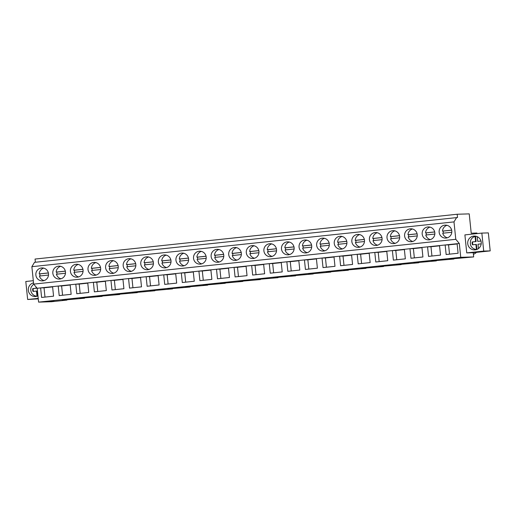 <?xml version="1.0" encoding="UTF-8"?>
<svg xmlns="http://www.w3.org/2000/svg" width="516" height="516" viewBox="0 0 516 516"><rect width="100%" height="100%" fill="white"/><g stroke="black" fill="none" stroke-linecap="round" stroke-linejoin="round"><path stroke-width="0.77" d="M66.938 299.764L66.97 300.086L51.548 301.725L38.61 302.124L37.178 288.276L33.669 284.116L31.869 266.688L34.501 262.341L457.511 217.513L457.176 214.25L469.225 213.876L471.218 233.2L476.919 233.026L476.984 233.613M35.378 262.244L35.049 259.051L457.176 214.25M490.2 250.892L488.342 232.89L481.854 233.097L464.89 234.896L466.748 252.892L473.237 252.692L490.2 250.892L483.711 251.092L481.854 233.097M473.237 252.692L473.675 256.923L460.736 257.323L459.305 243.475L455.789 239.314L453.99 221.893L456.621 217.539M453.887 258.697L453.919 259.019L449.139 259.167L451.926 258.871L473.675 256.923M436.297 260.561L436.33 260.89L431.55 261.038L435.878 260.574L453.919 259.019M418.708 262.431L418.74 262.754L413.961 262.902L416.747 262.605L436.33 260.89M401.119 264.295L401.151 264.618L396.372 264.766L418.74 262.754M383.53 266.166L383.569 266.488L378.789 266.637L381.576 266.34L401.151 264.618M365.941 268.03L365.979 268.352L361.2 268.501L363.986 268.204L383.569 266.488M348.358 269.894L348.39 270.223L343.611 270.371L347.939 269.907L365.979 268.352M330.769 271.764L330.801 272.087L326.022 272.235L328.808 271.938L348.39 270.223M313.18 273.628L313.212 273.951L308.433 274.099L330.801 272.087M295.591 275.499L295.623 275.821L290.843 275.97L293.63 275.673L313.212 273.951M278.001 277.363L278.034 277.685L273.254 277.834L276.041 277.537L295.623 275.821M260.412 279.227L260.445 279.556L255.665 279.704L259.993 279.24L278.034 277.685M242.823 281.097L242.855 281.42L238.076 281.568L240.862 281.272L260.445 279.556M225.234 282.962L225.266 283.284L220.487 283.432L242.855 281.42M207.645 284.832L207.684 285.155L202.904 285.303L205.69 285.006L225.266 283.284M190.056 286.696L190.094 287.019L185.315 287.167L188.101 286.87L207.684 285.155M172.473 288.56L172.505 288.889L167.726 289.037L172.054 288.573L190.094 287.019M154.884 290.431L154.916 290.753L150.137 290.901L152.923 290.605L172.505 288.889M137.295 292.295L137.327 292.617L132.548 292.765L154.916 290.753M119.706 294.165L119.738 294.488L114.958 294.636L117.745 294.339L137.327 292.617M102.116 296.029L102.149 296.352L97.369 296.5L100.156 296.203L119.738 294.488M84.527 297.893L84.559 298.222L79.78 298.371L84.108 297.906L102.149 296.352M66.97 300.086L62.191 300.235L64.977 299.938L84.559 298.222M38.223 298.371L27.658 299.493L38.274 298.854M38.61 302.124L460.736 257.323M45.692 301.505L53.845 300.641L45.692 301.454M117.093 293.978L125.891 293.146L117.093 293.978M80.87 297.771L89.023 296.906L80.864 297.726M89.339 296.926L81.921 297.713L89.339 296.926M63.281 299.635L71.434 298.77L63.274 299.59M71.75 298.79L64.332 299.577L71.75 298.79M116.048 294.036L124.201 293.172L116.042 293.991M106.928 295.055L99.511 295.842L106.928 295.055M159.696 289.457L152.272 290.244L159.696 289.457M133.638 292.172L141.79 291.308L133.631 292.12M142.106 291.321L134.682 292.114L142.106 291.321M169.861 288.38L178.659 287.547L169.861 288.38M239.166 280.968L247.319 280.104L239.16 280.923M284.187 276.344L275.396 277.176L284.187 276.344M274.344 277.24L282.497 276.37L274.338 277.189M301.776 274.48L292.978 275.312L301.776 274.48M249.009 280.078L240.217 280.91L249.009 280.078M423.52 261.457L416.102 262.244L423.52 261.457M379.873 266.037L388.026 265.172L379.873 265.992M256.755 279.104L264.908 278.24L256.749 279.059M311.922 273.403L319.365 272.616L311.916 273.299M188.804 286.47L196.248 285.677L188.791 286.367M151.227 290.302L159.373 289.437L151.22 290.256M168.816 288.438L176.962 287.573L168.809 288.392M206.394 284.606L213.837 283.813L206.381 284.503M203.988 284.703L212.141 283.839L203.988 284.658M223.983 282.736L231.426 281.949L223.97 282.633M221.577 282.839L229.73 281.975L221.577 282.787M266.598 278.214L257.806 279.046L266.598 278.214M309.523 273.506L317.675 272.642L309.516 273.454M291.933 275.37L300.086 274.506L291.927 275.325M336.954 270.745L328.157 271.577L336.954 270.745M327.112 271.635L335.258 270.771L327.105 271.59M397.462 264.173L405.615 263.308L397.462 264.121M389.722 265.147L380.924 265.979L389.722 265.147M362.29 267.907L370.436 267.036L362.284 267.856M363.335 267.843L372.133 267.011L363.335 267.843M344.701 269.771L352.847 268.907L344.694 269.726M345.746 269.713L354.544 268.881L345.746 269.713M407.311 263.283L398.513 264.108L407.311 263.283M432.64 260.438L440.793 259.574L432.634 260.387M433.692 260.38L442.483 259.548L433.692 260.38M415.051 262.302L423.204 261.438L415.045 262.257M98.459 295.907L106.612 295.042L98.453 295.855M54.161 300.654L46.743 301.447L54.161 300.654M186.405 286.574L194.551 285.703L186.399 286.522M450.229 258.574L458.382 257.703L450.223 258.522M458.698 257.723L451.281 258.51L458.698 257.723M37.178 288.276L40.616 287.909L41.602 297.448L53.567 296.178L52.58 286.638L58.205 286.045L59.192 295.584L71.15 294.314L70.17 284.774L75.794 284.181L76.781 293.714L88.739 292.449L87.759 282.91L90.571 282.607L93.383 282.31L94.37 291.85L106.328 290.579L105.341 281.039L110.972 280.446L111.953 289.986L123.917 288.715L122.931 279.175L128.561 278.575L129.542 288.115L141.507 286.844L140.52 277.305L146.144 276.711L147.131 286.251L159.096 284.98L158.109 275.441L163.733 274.841L164.72 284.38L176.685 283.116L175.698 273.577L181.322 272.977L182.309 282.516L194.274 281.246L193.287 271.706L198.912 271.113L199.898 280.652L211.863 279.382L210.876 269.842L216.501 269.242L217.488 278.782L229.452 277.511L228.465 267.972L234.09 267.378L235.077 276.918L247.035 275.647L246.055 266.108L251.679 265.508L252.666 275.047L264.624 273.777L263.644 264.244L266.456 263.94L269.268 263.644L270.255 273.183L282.213 271.913L281.226 262.373L286.857 261.78L287.838 271.319L299.802 270.049L298.816 260.509L304.446 259.909L305.427 269.449L317.392 268.178L316.405 258.639L322.029 258.045L323.016 267.585L334.981 266.314L333.994 256.775L339.618 256.175L340.605 265.714L352.57 264.444L351.583 254.91L354.395 254.607L357.207 254.311L358.194 263.85L370.159 262.579L369.172 253.04L374.797 252.447L375.783 261.986L387.748 260.715L386.761 251.176L392.386 250.576L393.373 260.116L405.337 258.845L404.351 249.305L409.975 248.712L410.962 258.252L422.92 256.981L421.94 247.441L427.564 246.841L428.551 256.381L440.509 255.11L439.529 245.577L459.305 243.475M449.526 254.156L448.565 244.874L445.153 244.977L446.14 254.517L458.098 253.246L457.112 243.707M44.989 297.087L44.028 287.805L40.616 287.909L52.58 286.638M62.578 295.223L61.617 285.935L58.205 286.045L70.17 284.774M80.167 293.359L79.206 284.071L75.794 284.181L87.759 282.91M97.756 291.488L96.795 282.207L93.383 282.31L105.341 281.039M115.345 289.624L114.384 280.336L110.972 280.446L122.931 279.175M132.935 287.754L131.973 278.472L128.561 278.575L140.52 277.305M150.517 285.89L149.563 276.602L146.144 276.711L158.109 275.441M168.106 284.026L167.152 274.738L163.733 274.841L175.698 273.577M185.695 282.155L184.734 272.874L181.322 272.977L193.287 271.706M203.285 280.291L202.324 271.003L198.912 271.113L210.876 269.842M220.874 278.421L219.913 269.139L216.501 269.242L228.465 267.972M238.463 276.557L237.502 267.269L234.09 267.378L246.055 266.108M256.052 274.693L255.091 265.405L251.679 265.508L263.644 264.244M273.641 272.822L272.68 263.541L269.268 263.644L281.226 262.373M291.23 270.958L290.269 261.67L286.857 261.78L298.816 260.509M308.82 269.088L307.858 259.806L304.446 259.909L316.405 258.639M326.402 267.224L325.448 257.935L322.029 258.045L333.994 256.775M343.991 265.359L343.037 256.071L339.618 256.175L351.583 254.91M361.581 263.489L360.62 254.207L357.207 254.311L369.172 253.04M379.17 261.625L378.209 252.337L374.797 252.447L386.761 251.176M396.759 259.754L395.798 250.473L392.386 250.576L404.351 249.305M414.348 257.89L413.387 248.602L409.975 248.712L421.94 247.441M431.937 256.026L430.976 246.738L427.564 246.841L439.529 245.577M33.669 284.116L455.789 239.314M31.869 266.688L453.99 221.893M41.519 267.965A6.476 6.353 88.2 0 1 48.523 273.97A6.476 6.353 88.2 0 1 42.383 280.878A6.476 6.353 88.2 0 1 35.849 274.841A6.476 6.353 88.2 0 1 41.519 267.965M376.409 245.442A6.476 6.353 88.2 0 1 369.404 239.437A6.476 6.353 88.2 0 1 375.545 232.529A6.476 6.353 88.2 0 1 382.085 238.566A6.476 6.353 88.2 0 1 376.409 245.442M393.998 243.578A6.476 6.353 88.2 0 1 386.994 237.573A6.476 6.353 88.2 0 1 393.134 230.665A6.476 6.353 88.2 0 1 399.668 236.702A6.476 6.353 88.2 0 1 393.998 243.578M235.702 260.374A6.476 6.353 88.2 0 1 228.698 254.369A6.476 6.353 88.2 0 1 234.832 247.467A6.476 6.353 88.2 0 1 241.372 253.504A6.476 6.353 88.2 0 1 235.702 260.374M147.757 269.707A6.476 6.353 88.2 0 1 140.752 263.702A6.476 6.353 88.2 0 1 146.892 256.8A6.476 6.353 88.2 0 1 153.433 262.838A6.476 6.353 88.2 0 1 147.757 269.707M165.346 267.843A6.476 6.353 88.2 0 1 158.341 261.838A6.476 6.353 88.2 0 1 164.481 254.93A6.476 6.353 88.2 0 1 171.022 260.967A6.476 6.353 88.2 0 1 165.346 267.843M182.935 265.979A6.476 6.353 88.2 0 1 175.93 259.974A6.476 6.353 88.2 0 1 182.071 253.066A6.476 6.353 88.2 0 1 188.611 259.103A6.476 6.353 88.2 0 1 182.935 265.979M77.406 277.176A6.476 6.353 88.2 0 1 70.402 271.171A6.476 6.353 88.2 0 1 76.536 264.263A6.476 6.353 88.2 0 1 83.076 270.3A6.476 6.353 88.2 0 1 77.406 277.176M58.482 266.166A6.476 6.353 88.2 0 1 65.487 272.171A6.476 6.353 88.2 0 1 59.353 279.072A6.476 6.353 88.2 0 1 52.813 273.035A6.476 6.353 88.2 0 1 58.482 266.166M112.578 273.441A6.476 6.353 88.2 0 1 105.58 267.436A6.476 6.353 88.2 0 1 111.714 260.535A6.476 6.353 88.2 0 1 118.254 266.572A6.476 6.353 88.2 0 1 112.578 273.441M94.996 275.312A6.476 6.353 88.2 0 1 87.991 269.307A6.476 6.353 88.2 0 1 94.125 262.399A6.476 6.353 88.2 0 1 100.665 268.436A6.476 6.353 88.2 0 1 94.996 275.312M128.839 258.697A6.476 6.353 88.2 0 1 135.843 264.702A6.476 6.353 88.2 0 1 129.703 271.61A6.476 6.353 88.2 0 1 123.163 265.572A6.476 6.353 88.2 0 1 128.839 258.697M253.292 258.51A6.476 6.353 88.2 0 1 246.287 252.505A6.476 6.353 88.2 0 1 252.421 245.597A6.476 6.353 88.2 0 1 258.961 251.634A6.476 6.353 88.2 0 1 253.292 258.51M288.463 254.775A6.476 6.353 88.2 0 1 281.465 248.77A6.476 6.353 88.2 0 1 287.599 241.862A6.476 6.353 88.2 0 1 294.139 247.899A6.476 6.353 88.2 0 1 288.463 254.775M306.053 252.911A6.476 6.353 88.2 0 1 299.048 246.906A6.476 6.353 88.2 0 1 305.188 239.998A6.476 6.353 88.2 0 1 311.728 246.035A6.476 6.353 88.2 0 1 306.053 252.911M323.642 251.04A6.476 6.353 88.2 0 1 316.637 245.035A6.476 6.353 88.2 0 1 322.777 238.134A6.476 6.353 88.2 0 1 329.318 244.171A6.476 6.353 88.2 0 1 323.642 251.04M218.113 262.244A6.476 6.353 88.2 0 1 211.109 256.239A6.476 6.353 88.2 0 1 217.249 249.331A6.476 6.353 88.2 0 1 223.783 255.368A6.476 6.353 88.2 0 1 218.113 262.244M199.195 251.228A6.476 6.353 88.2 0 1 206.2 257.239A6.476 6.353 88.2 0 1 200.06 264.14A6.476 6.353 88.2 0 1 193.519 258.103A6.476 6.353 88.2 0 1 199.195 251.228M269.546 243.765A6.476 6.353 88.2 0 1 276.55 249.77A6.476 6.353 88.2 0 1 270.416 256.678A6.476 6.353 88.2 0 1 263.876 250.641A6.476 6.353 88.2 0 1 269.546 243.765M339.902 236.296A6.476 6.353 88.2 0 1 346.907 242.301A6.476 6.353 88.2 0 1 340.766 249.209A6.476 6.353 88.2 0 1 334.226 243.171A6.476 6.353 88.2 0 1 339.902 236.296M427.841 226.963A6.476 6.353 88.2 0 1 434.846 232.968A6.476 6.353 88.2 0 1 428.712 239.875A6.476 6.353 88.2 0 1 422.172 233.838A6.476 6.353 88.2 0 1 427.841 226.963M410.252 228.833A6.476 6.353 88.2 0 1 417.257 234.838A6.476 6.353 88.2 0 1 411.123 241.74A6.476 6.353 88.2 0 1 404.583 235.702A6.476 6.353 88.2 0 1 410.252 228.833M357.491 234.432A6.476 6.353 88.2 0 1 364.496 240.437A6.476 6.353 88.2 0 1 358.356 247.345A6.476 6.353 88.2 0 1 351.815 241.307A6.476 6.353 88.2 0 1 357.491 234.432M446.14 238.044A6.476 6.353 88.2 0 1 439.135 232.039A6.476 6.353 88.2 0 1 445.276 225.131A6.476 6.353 88.2 0 1 451.816 231.168A6.476 6.353 88.2 0 1 446.14 238.044M473.411 254.382A10.81 10.61 -91.8 0 0 476.468 252.343M33.314 280.698L25.8 281.497L27.658 299.493M33.54 282.865A6.921 6.792 -91.8 0 0 35.256 296.526A6.921 6.792 -91.8 0 0 37.965 295.855M466.748 252.892L483.711 251.092M44.028 287.805L52.606 286.896M61.617 285.935L70.195 285.025M79.206 284.071L87.784 283.161M96.795 282.207L105.374 281.297M114.384 280.336L122.956 279.427M131.973 278.472L140.546 277.563M149.563 276.602L158.135 275.692M167.152 274.738L175.724 273.828M184.734 272.874L193.313 271.964M202.324 271.003L210.902 270.094M219.913 269.139L228.491 268.23M237.502 267.269L246.08 266.359M255.091 265.405L263.67 264.495M272.68 263.541L281.259 262.631M290.269 261.67L298.841 260.761M307.858 259.806L316.431 258.897M325.448 257.935L334.02 257.026M343.037 256.071L351.609 255.162M360.62 254.207L369.198 253.298M378.209 252.337L386.787 251.427M395.798 250.473L404.376 249.563M413.387 248.602L421.965 247.693M430.976 246.738L439.555 245.829M448.565 244.874L457.144 243.965M470.611 237.283A6.921 6.792 -91.8 0 0 474.688 249.886A6.921 6.792 -91.8 0 0 480.925 240.817A6.921 6.792 -91.8 0 0 470.611 237.283M43.679 268.114A6.476 6.353 -91.8 0 0 39.222 273.899L39.906 273.88A6.476 6.353 -91.8 0 0 40.113 275.95M48.504 275.054L39.442 276.021A6.476 6.353 -91.8 0 0 44.066 280.588M48.369 272.932L39.222 273.899M48.381 272.983L39.906 273.88M446.972 225.311A6.476 6.353 -91.8 0 0 442.509 231.104L443.192 231.078A6.476 6.353 -91.8 0 0 443.399 233.148M451.797 232.258L442.728 233.219A6.476 6.353 -91.8 0 0 447.359 237.786M451.661 230.13L442.509 231.104M451.674 230.181L443.192 231.078M60.649 266.314A6.476 6.353 -91.8 0 0 56.186 272.1L56.87 272.08A6.476 6.353 -91.8 0 0 57.076 274.144M65.474 273.254L56.405 274.215A6.476 6.353 -91.8 0 0 61.036 278.788M65.338 271.132L56.186 272.1M65.345 271.177L56.87 272.08M78.232 264.444A6.476 6.353 -91.8 0 0 73.775 270.236L74.459 270.216A6.476 6.353 -91.8 0 0 74.665 272.28M83.063 271.39L73.994 272.351A6.476 6.353 -91.8 0 0 78.626 276.924M82.921 269.262L73.775 270.236M82.934 269.313L74.459 270.216M95.821 262.579A6.476 6.353 -91.8 0 0 91.364 268.365L92.048 268.346A6.476 6.353 -91.8 0 0 92.254 270.416M100.652 269.52L91.584 270.487A6.476 6.353 -91.8 0 0 96.208 275.054M100.51 267.398L91.364 268.365M100.523 267.449L92.048 268.346M113.41 260.715A6.476 6.353 -91.8 0 0 108.953 266.501L109.637 266.482A6.476 6.353 -91.8 0 0 109.844 268.546M118.235 267.656L109.173 268.617A6.476 6.353 -91.8 0 0 113.797 273.19M118.1 265.527L108.953 266.501M118.112 265.579L109.637 266.482M131 258.845A6.476 6.353 -91.8 0 0 126.543 264.637L127.226 264.611A6.476 6.353 -91.8 0 0 127.433 266.682M135.824 265.792L126.762 266.753A6.476 6.353 -91.8 0 0 131.386 271.319M135.689 263.663L126.543 264.637M135.702 263.715L127.226 264.611M148.589 256.981A6.476 6.353 -91.8 0 0 144.132 262.767L144.815 262.747A6.476 6.353 -91.8 0 0 145.015 264.811M153.413 263.921L144.351 264.882A6.476 6.353 -91.8 0 0 148.976 269.455M153.278 261.799L144.132 262.767M153.291 261.844L144.815 262.747M166.178 255.11A6.476 6.353 -91.8 0 0 161.721 260.903L162.405 260.883A6.476 6.353 -91.8 0 0 162.605 262.947M171.002 262.057L161.94 263.018A6.476 6.353 -91.8 0 0 166.565 267.591M170.867 259.929L161.721 260.903M170.88 259.98L162.405 260.883M183.767 253.246A6.476 6.353 -91.8 0 0 179.31 259.032L179.987 259.013A6.476 6.353 -91.8 0 0 180.194 261.083M188.592 260.187L179.523 261.154A6.476 6.353 -91.8 0 0 184.154 265.721M188.456 258.065L179.31 259.032M188.469 258.116L179.987 259.013M201.356 251.382A6.476 6.353 -91.8 0 0 196.893 257.168L197.576 257.149A6.476 6.353 -91.8 0 0 197.783 259.213M206.181 258.322L197.112 259.284A6.476 6.353 -91.8 0 0 201.743 263.857M206.045 256.194L196.893 257.168M206.058 256.246L197.576 257.149M218.945 249.512A6.476 6.353 -91.8 0 0 214.482 255.304L215.166 255.278A6.476 6.353 -91.8 0 0 215.372 257.349M223.77 256.458L214.701 257.42A6.476 6.353 -91.8 0 0 219.332 261.986M223.634 254.33L214.482 255.304M223.641 254.382L215.166 255.278M236.534 247.648A6.476 6.353 -91.8 0 0 232.071 253.433L232.755 253.414A6.476 6.353 -91.8 0 0 232.961 255.478M241.359 254.588L232.29 255.549A6.476 6.353 -91.8 0 0 236.921 260.122M241.224 252.466L232.071 253.433M241.23 252.511L232.755 253.414M254.117 245.777A6.476 6.353 -91.8 0 0 249.66 251.569L250.344 251.544A6.476 6.353 -91.8 0 0 250.55 253.614M258.948 252.724L249.879 253.685A6.476 6.353 -91.8 0 0 254.511 258.258M258.806 250.595L249.66 251.569M258.819 250.647L250.344 251.544M271.706 243.913A6.476 6.353 -91.8 0 0 267.249 249.699L267.933 249.68A6.476 6.353 -91.8 0 0 268.139 251.75M276.537 250.853L267.469 251.821A6.476 6.353 -91.8 0 0 272.093 256.387M276.395 248.731L267.249 249.699M276.408 248.783L267.933 249.68M289.295 242.049A6.476 6.353 -91.8 0 0 284.838 247.835L285.522 247.815A6.476 6.353 -91.8 0 0 285.729 249.879M294.12 248.989L285.058 249.95A6.476 6.353 -91.8 0 0 289.682 254.523M293.985 246.861L284.838 247.835M293.997 246.912L285.522 247.815M306.885 240.179A6.476 6.353 -91.8 0 0 302.428 245.971L303.111 245.945A6.476 6.353 -91.8 0 0 303.318 248.015M311.709 247.125L302.647 248.086A6.476 6.353 -91.8 0 0 307.272 252.653M311.574 244.997L302.428 245.971M311.587 245.048L303.111 245.945M324.474 238.315A6.476 6.353 -91.8 0 0 320.017 244.1L320.7 244.081A6.476 6.353 -91.8 0 0 320.9 246.145M329.298 245.255L320.236 246.216A6.476 6.353 -91.8 0 0 324.861 250.789M329.163 243.133L320.017 244.1M329.176 243.178L320.7 244.081M342.063 236.444A6.476 6.353 -91.8 0 0 337.606 242.236L338.29 242.21A6.476 6.353 -91.8 0 0 338.49 244.281M346.887 243.391L337.825 244.352A6.476 6.353 -91.8 0 0 342.45 248.925M346.752 241.262L337.606 242.236M346.765 241.314L338.29 242.21M359.652 234.58A6.476 6.353 -91.8 0 0 355.195 240.366L355.872 240.346A6.476 6.353 -91.8 0 0 356.079 242.417M364.477 241.52L355.408 242.488A6.476 6.353 -91.8 0 0 360.039 247.054M364.341 239.398L355.195 240.366M364.354 239.45L355.872 240.346M377.241 232.71A6.476 6.353 -91.8 0 0 372.778 238.502L373.461 238.482A6.476 6.353 -91.8 0 0 373.668 240.546M382.066 239.656L372.997 240.617A6.476 6.353 -91.8 0 0 377.628 245.19M381.93 237.528L372.778 238.502M381.943 237.579L373.461 238.482M394.83 230.845A6.476 6.353 -91.8 0 0 390.367 236.638L391.051 236.612A6.476 6.353 -91.8 0 0 391.257 238.682M399.655 237.792L390.586 238.753A6.476 6.353 -91.8 0 0 395.217 243.32M399.519 235.664L390.367 236.638M399.526 235.715L391.051 236.612M412.419 228.981A6.476 6.353 -91.8 0 0 407.956 234.767L408.64 234.748A6.476 6.353 -91.8 0 0 408.846 236.812M417.244 235.922L408.175 236.883A6.476 6.353 -91.8 0 0 412.806 241.456M417.109 233.8L407.956 234.767M417.115 233.845L408.64 234.748M430.002 227.111A6.476 6.353 -91.8 0 0 425.545 232.903L426.229 232.877A6.476 6.353 -91.8 0 0 426.435 234.948M434.833 234.058L425.764 235.019A6.476 6.353 -91.8 0 0 430.396 239.592M434.691 231.929L425.545 232.903M434.704 231.981L426.229 232.877M33.656 283.974L31.27 286.948A6.721 6.598 -91.8 0 0 36.965 296.249M37.004 296.236L36.468 291.082L33.05 291.443A4.792 4.702 -91.8 0 1 32.753 288.579L36.172 288.218L36.043 286.928M36.172 288.218L36.649 288.199L36.584 287.573M33.514 291.398A4.792 4.702 -91.8 0 1 33.23 288.567L36.649 288.199M37.468 296.074L36.946 291.069L36.468 291.082M33.23 288.567L32.753 288.579M475.075 236.412A6.721 6.598 -91.8 0 0 470.708 240.308C469.502 245.403 471.411 248.499 476.442 249.615L475.907 244.449L472.488 244.81A4.792 4.702 -91.8 0 1 472.192 241.94L475.61 241.578L475.075 236.412L475.552 236.399A6.721 6.598 -91.8 0 1 476.126 236.27M477.197 236.644L477.687 241.359L480.983 241.011M481.209 243.881L477.984 244.223L478.435 248.596M475.61 241.578L476.087 241.565L475.552 236.399M477.687 241.359L480.989 241.043M472.953 244.758A4.792 4.702 -91.8 0 1 472.669 241.927L476.087 241.565M476.9 249.441L476.384 244.429L475.907 244.449M472.669 241.927L472.192 241.94"/></g></svg>
